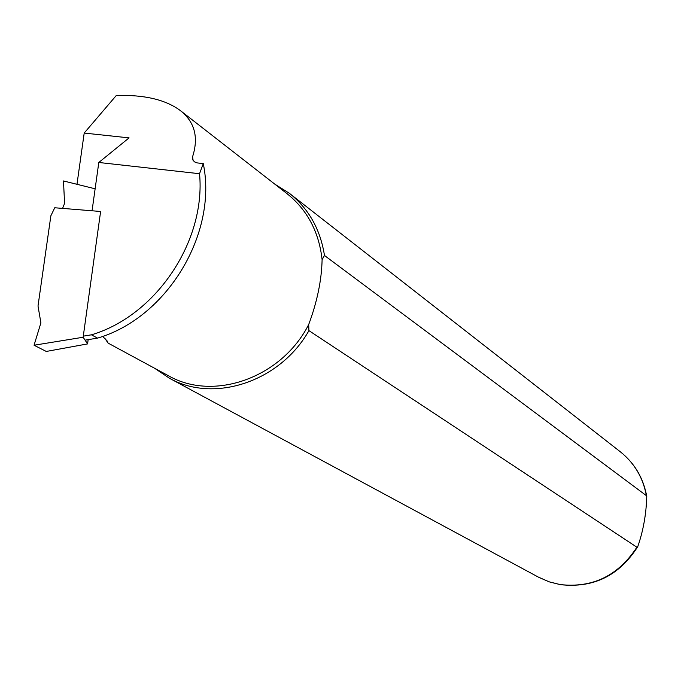 <?xml version="1.0" encoding="UTF-8"?>
<svg xmlns="http://www.w3.org/2000/svg" width="681" height="681" viewBox="0 0 681 681"><rect width="100%" height="100%" fill="white"/><g stroke="black" fill="none" stroke-linecap="round" stroke-linejoin="round"><path stroke-width="1.02" d="M34.05 345.233L46.282 351.447L87.602 343.905L83.133 337.248L100.618 211.476L54.752 207.765L50.871 215.766L38.008 306.007L40.903 322.862L34.05 345.233L83.133 337.248M88.147 339.64L87.602 343.905M62.567 208.403L64.584 203.389L63.478 180.959L95.127 188.799M92.063 210.778L98.805 162.478L199.542 173.723L203.27 163.61L197.03 162.887L194.434 161.84L192.561 159.482L192.604 156.664C198.809 137.204 194.672 121.797 180.193 110.458C165.457 99.613 144.159 94.633 116.281 95.502L84.197 133.067L76.979 184.304M203.27 163.61C217.843 233.694 166.879 317.899 97.536 338.116L85.074 340.142M199.542 173.723C205.96 241.287 156 315.703 91.441 334.822L83.286 336.15M98.805 162.478L129.075 137.877L84.197 133.067M105.036 338.593L108.109 343.122L107.257 341.096L102.669 336.38M308.68 324.556C317.142 301.938 321.619 280.308 322.104 259.657L324.471 255.477L646.388 495.666L646.763 496.492C646.226 514.308 643.213 531.035 637.731 546.69L636.888 547.209L308.927 330.625L308.68 324.556C281.772 377.589 214.089 401.747 168.735 375.903L167.943 375.469M180.729 110.875L286.82 193.506C307.216 209.731 318.98 231.787 322.104 259.657M97.536 338.116L91.441 334.822M274.784 184.134L289.314 193.259C308.663 208.607 320.385 229.352 324.471 255.477M308.927 330.625C280.266 381.581 214.157 403.527 169.518 378.287L154.544 368.225M192.604 156.664L193.123 160.571M636.888 547.209C618.212 575.743 592.615 588.197 560.088 584.562L549.141 581.821L538.245 577.045M289.314 193.259L620.195 451.682C634.258 462.842 642.992 477.5 646.388 495.666M168.735 375.903L108.109 343.113M192.476 159.175L192.348 158.154M637.731 546.69C619.242 575.658 593.449 588.316 560.352 584.656L549.269 581.88L538.833 577.36L169.518 378.287M620.195 451.682C634.556 463.097 643.417 478.036 646.763 496.492"/></g></svg>
